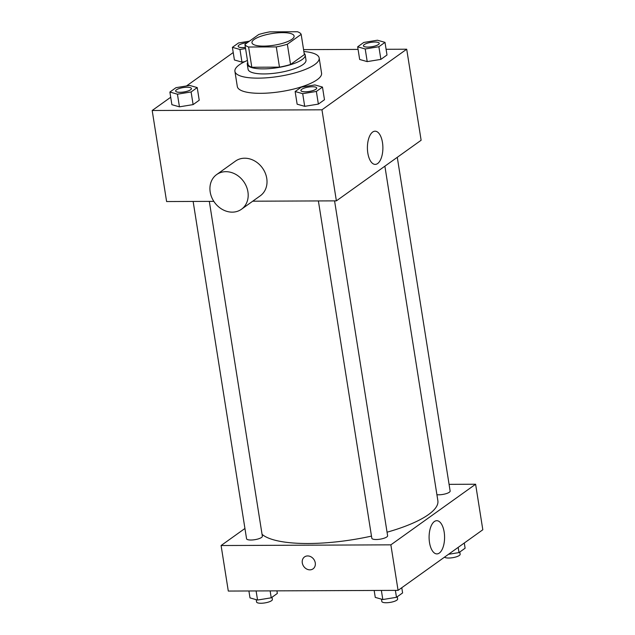 <?xml version="1.0" encoding="UTF-8"?>
<svg xmlns="http://www.w3.org/2000/svg" width="635" height="635" viewBox="0 0 635 635"><rect width="100%" height="100%" fill="white"/><g stroke="black" fill="none" stroke-linecap="round" stroke-linejoin="round"><path stroke-width="0.95" d="M263.62 46.117A21.328 5.921 171 0 1 251.968 42.72A21.328 5.921 171 0 1 272.105 33.528A21.328 5.921 171 0 1 294.1 36.044A21.328 5.921 171 0 1 263.62 46.117M287.345 44.236L301.165 34.353A28.638 7.953 171 0 0 297.466 31.75L269.788 31.861A28.638 7.953 171 0 0 258.715 34.528L244.904 44.41A28.638 7.953 171 0 0 248.602 47.014L276.281 46.903A28.638 7.953 171 0 0 287.345 44.236L290.552 64.468L304.363 54.594L301.165 34.353M248.602 47.014L251.809 67.246A28.638 7.953 171 0 1 248.11 64.643L244.904 44.41M251.809 67.246L279.479 67.135L276.281 46.903M290.552 64.468A28.638 7.953 171 0 1 279.479 67.135M247.737 62.27A29.321 8.144 -9 0 0 247.277 64.206A29.321 8.144 -9 0 0 277.511 67.659A29.321 8.144 -9 0 0 305.197 55.031A29.321 8.144 -9 0 0 304.165 53.332M305.197 55.031L305.999 60.087A29.321 8.144 171 0 1 264.096 73.938A29.321 8.144 171 0 1 248.079 69.263L247.277 64.206M303.879 51.514A42.648 11.843 171 0 1 319.167 57.999A42.648 11.843 171 0 1 258.207 78.145A42.648 11.843 171 0 1 234.91 71.35A42.648 11.843 171 0 1 247.444 60.452M319.167 57.999L321.572 73.176A42.648 11.843 171 0 1 260.612 93.321A42.648 11.843 171 0 1 237.315 86.519L234.91 71.35M249.42 41.18L238.522 42.958L232.402 47.331L234.41 59.976L241.959 62.119L244.792 61.659L241.959 62.119L239.959 49.474L245.562 48.562M357.664 46.823L359.664 59.468L367.213 61.611L380.881 59.38L387.001 55.007L385 42.362L377.444 40.219L363.776 42.45L357.664 46.823L365.212 48.966L378.881 46.736L385 42.362M170.712 97.25L152.186 110.498L321.961 109.807L406.702 49.205L386.096 49.284M358.069 49.403L303.578 49.617M233.228 52.538L186.499 85.955M169.886 92.043L171.887 104.688L179.443 106.831L193.111 104.608L199.223 100.227L197.223 87.582L189.667 85.439L175.998 87.67L169.886 92.043L177.435 94.186L191.103 91.956L197.223 87.582M295.14 91.535L297.14 104.188L304.697 106.331L318.365 104.1L324.477 99.727L322.477 87.074L314.92 84.931L301.252 87.162L295.14 91.535L302.697 93.678L316.365 91.448L322.477 87.074M213.828 201.358L166.608 201.549L152.186 110.498M252.73 201.2L336.383 200.866L421.124 140.256L406.702 49.205M336.383 200.866L321.961 109.807M367.816 153.035A16.597 7.739 -90.2 0 1 375.079 131.199A16.597 7.739 -90.2 0 1 382.889 147.764A16.597 7.739 -90.2 0 1 375.214 164.394A16.597 7.739 -90.2 0 1 367.816 153.035M216.654 174.569L235.482 161.1A21.328 17.907 54.4 0 1 262.453 168.021A21.328 17.907 54.4 0 1 260.294 195.786L241.467 209.256A21.328 17.907 54.4 0 1 232.259 212.146A21.328 17.907 54.4 0 1 211.717 197.358A21.328 17.907 54.4 0 1 216.654 174.569A21.328 17.907 54.4 0 1 243.626 181.491A21.328 17.907 54.4 0 1 241.467 209.256M371.475 536.107A90.63 25.17 171 0 1 308.332 543.504A90.63 25.17 171 0 1 262.057 534.329M384.881 166.179L437.864 500.705A90.63 25.17 171 0 1 387.056 532.201M318.389 200.938L371.816 538.234A7.993 2.222 -9 0 0 380.063 539.178A7.993 2.222 -9 0 0 387.612 535.734L334.574 200.874M209.32 201.374L262.358 536.242A7.993 2.222 171 0 1 250.928 540.02A7.993 2.222 171 0 1 246.563 538.742L193.135 201.446M397.28 157.313L450.136 491.022A7.993 2.222 171 0 1 438.706 494.8A7.993 2.222 171 0 1 436.912 494.713M244.935 528.479L221.091 545.528L390.866 544.846L475.607 484.235L449.072 484.346M475.607 484.235L482.814 529.765L398.074 590.367L228.298 591.058L221.091 545.528M398.074 590.367L390.866 544.846M429.506 542.544A16.597 7.739 -90.2 0 1 436.769 520.7A16.597 7.739 -90.2 0 1 444.579 537.274A16.597 7.739 -90.2 0 1 436.904 553.903A16.597 7.739 -90.2 0 1 429.506 542.544M313.047 568.849A7.334 6.159 54.4 0 1 309.88 569.849A7.334 6.159 54.4 0 1 302.816 564.761A7.334 6.159 54.4 0 1 304.514 556.927A7.334 6.159 54.4 0 1 313.785 559.308A7.334 6.159 54.4 0 1 313.047 568.857A7.334 6.159 54.4 0 1 309.88 569.849A7.334 6.159 54.4 0 1 302.824 564.761A7.334 6.159 54.4 0 1 304.514 556.927M374.166 590.463L375.261 597.392L382.81 599.535L396.478 597.305L402.598 592.931L401.772 587.724M382.81 599.535L381.373 590.439M396.478 597.305L395.383 590.383M397.272 596.733L397.629 598.964A7.993 2.222 171 0 1 386.199 602.742A7.993 2.222 171 0 1 381.833 601.472L381.46 599.154M448.5 554.299L459.002 552.593L465.114 548.211L464.288 543.012M459.002 552.593L458.176 547.386M459.796 552.021L460.145 554.252A7.993 2.222 171 0 1 448.715 558.03A7.993 2.222 171 0 1 444.548 557.133M248.904 590.971L249.999 597.892L257.556 600.043L271.224 597.813L277.336 593.439L276.931 590.86M257.556 600.043L256.111 590.947M271.224 597.813L270.129 590.883M272.018 597.241L272.367 599.472A7.993 2.222 171 0 1 260.945 603.25A7.993 2.222 171 0 1 256.572 601.972L256.207 599.654M305.276 91.837A7.993 2.222 171 0 1 300.911 90.559A7.993 2.222 171 0 1 300.911 90.535A7.993 2.222 171 0 1 308.451 87.074A7.993 2.222 171 0 1 316.698 88.019A7.993 2.222 171 0 1 316.706 88.059A7.993 2.222 171 0 1 305.276 91.837M297.14 104.188L304.697 106.331L302.697 93.678M304.697 106.331L318.365 104.1L316.365 91.448M318.365 104.1L324.477 99.727M316.706 88.059L316.698 88.019A7.993 2.222 171 0 1 305.268 91.789A7.993 2.222 171 0 1 300.903 90.519L300.911 90.559M379.222 43.299L379.23 43.339A7.993 2.222 171 0 1 379.23 43.339A7.993 2.222 171 0 1 367.8 47.117A7.993 2.222 171 0 1 363.426 45.847A7.993 2.222 171 0 1 363.426 45.823L363.426 45.807A7.993 2.222 171 0 1 370.975 42.362A7.993 2.222 171 0 1 379.222 43.299A7.993 2.222 171 0 1 367.792 47.077A7.993 2.222 171 0 1 363.426 45.807M359.664 59.468L367.213 61.611L365.212 48.966M367.213 61.611L380.881 59.38L378.881 46.736M380.881 59.38L387.001 55.007M191.445 88.543A7.993 2.222 171 0 1 191.452 88.567A7.993 2.222 171 0 1 180.023 92.337A7.993 2.222 171 0 1 175.657 91.067A7.993 2.222 171 0 1 175.649 91.043A7.993 2.222 171 0 1 183.197 87.582A7.993 2.222 171 0 1 191.445 88.519A7.993 2.222 171 0 1 180.015 92.297A7.993 2.222 171 0 1 175.649 91.027L175.657 91.067M171.887 104.688L179.443 106.831L177.435 94.186M179.443 106.831L193.111 104.608L191.103 91.956M193.111 104.608L199.223 100.227M232.402 47.331L239.959 49.474M245.388 47.434A7.993 2.222 171 0 1 242.538 47.625A7.993 2.222 171 0 1 238.173 46.347A7.993 2.222 171 0 1 238.173 46.331A7.993 2.222 171 0 1 247.356 42.656M234.41 59.976L241.959 62.119M245.38 47.395A7.993 2.222 171 0 1 242.538 47.585A7.993 2.222 171 0 1 238.165 46.307L238.173 46.347"/></g></svg>
